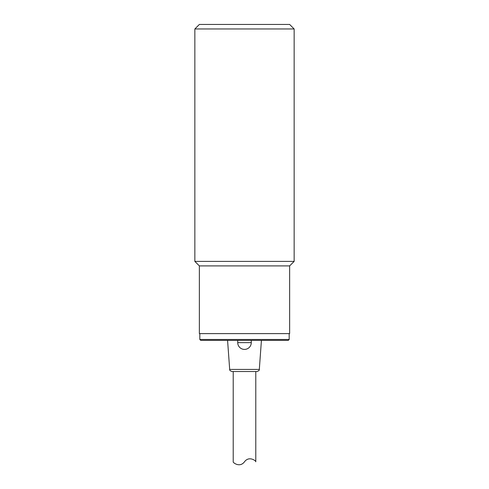 <?xml version="1.0" encoding="UTF-8"?>
<svg xmlns="http://www.w3.org/2000/svg" width="489" height="489" viewBox="0 0 489 489"><rect width="100%" height="100%" fill="white"/><g stroke="black" fill="none" stroke-linecap="round" stroke-linejoin="round"><path stroke-width="0.73" d="M289.635 265.906L289.635 333.608L199.365 333.608L199.365 265.906L289.635 265.906L294.146 261.395L194.854 261.395L194.854 28.961L294.146 28.961L294.146 261.395M294.146 28.961L289.635 24.45L199.365 24.45L194.854 28.961M227.574 340.375L229.683 369.421C229.396 370.124 230.148 370.821 231.933 371.518L257.067 371.518C258.852 370.821 259.604 370.124 259.317 369.421L229.683 369.421M200.722 340.375L288.278 340.375L289.182 339.47L199.818 339.47L200.722 340.375M199.818 333.608L199.818 339.47M251.273 342.63L237.727 342.63A6.773 6.773 0 0 0 244.5 349.403A6.773 6.773 0 0 0 251.273 342.63L251.273 340.375M244.5 461.781C249.274 455.369 256.487 461.261 255.784 461.781C256.487 461.261 249.274 455.369 244.5 461.781C239.726 468.199 232.513 462.301 233.216 461.781L233.216 371.518M255.784 461.781L255.784 371.518M199.365 265.906L194.854 261.395M259.317 369.421L261.426 340.375M289.182 339.47L289.182 333.608M237.727 342.63L237.727 340.375"/></g></svg>
